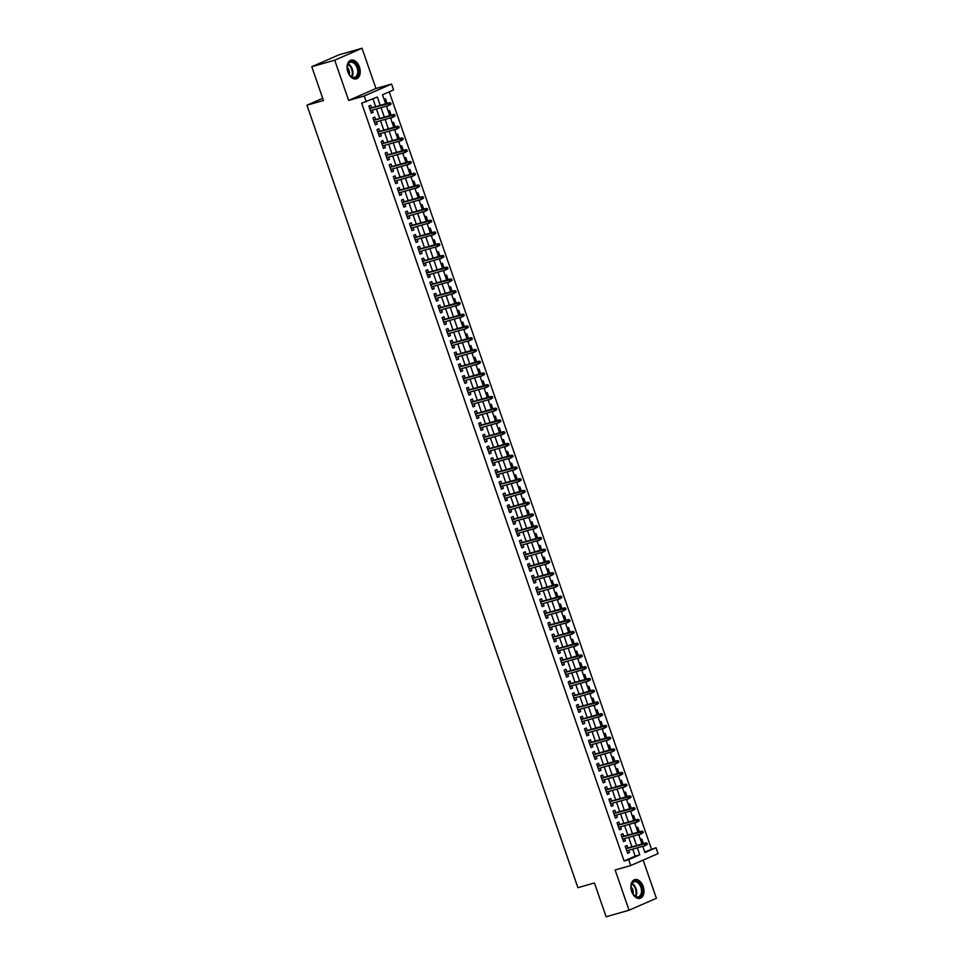 <?xml version="1.0" encoding="UTF-8"?>
<svg xmlns="http://www.w3.org/2000/svg" width="965" height="965" viewBox="0 0 965 965"><rect width="100%" height="100%" fill="white"/><g stroke="black" fill="none" stroke-linecap="round" stroke-linejoin="round"><path stroke-width="1.45" d="M643.197 886.461A9.722 6.248 74.1 0 0 634.765 879.634A9.722 6.248 74.1 0 0 631.677 891.491A9.722 6.248 74.1 0 0 640.097 898.319A9.722 6.248 74.1 0 0 643.197 886.461M359.426 66.971A9.722 6.248 74.1 0 0 350.995 60.144A9.722 6.248 74.1 0 0 347.895 72.013A9.722 6.248 74.1 0 0 356.326 78.841A9.722 6.248 74.1 0 0 359.426 66.971M644.729 851.962L656.007 847.728L658.046 853.603L630.724 865.545L628.685 859.67L639.771 854.821L637.346 847.825M322.708 98.309L306.954 105.197L577.914 887.679L594.428 882.975L606.117 916.75L629.059 910.224L656.381 898.282L643.16 860.105M306.954 105.197L323.468 100.505L311.767 66.718L339.101 54.776L362.032 48.25L334.71 60.192L348.642 100.432L364.239 95.993L391.561 84.052L393.599 89.926L382.526 94.763L385.65 103.81M348.642 100.432L375.964 88.49L362.032 48.25M375.964 88.49L391.561 84.052M651.423 849.031L389.221 91.832M311.767 66.718L334.71 60.192M627.901 847.994L627.033 845.485L625.187 846.293L627.624 853.35L629.47 852.541L628.698 850.286M623.824 836.245L622.956 833.736L621.11 834.544L623.559 841.601L625.404 840.792L624.62 838.537M619.759 824.496L618.891 821.987L617.045 822.795L619.482 829.852L621.327 829.044L620.555 826.788M615.694 812.747L614.826 810.238L612.98 811.046L615.417 818.103L617.262 817.295L616.49 815.039M611.617 800.998L610.761 798.489L608.903 799.297L611.352 806.354L613.197 805.546L612.413 803.29M607.552 789.249L606.683 786.74L604.838 787.549L607.287 794.605L609.132 793.797L608.348 791.541M603.487 777.5L602.618 774.992L600.773 775.8L603.209 782.856L605.055 782.048L604.283 779.792M599.422 765.752L598.553 763.243L596.708 764.051L599.144 771.107L600.99 770.299L600.218 768.044M595.345 754.003L594.476 751.494L592.631 752.302L595.079 759.359L596.925 758.55L596.141 756.295M591.28 742.254L590.411 739.745L588.566 740.553L591.002 747.61L592.86 746.801L592.076 744.546M587.215 730.505L586.346 727.996L584.5 728.804L586.937 735.861L588.783 735.053L588.011 732.797M583.137 718.756L582.281 716.247L580.435 717.055L582.872 724.112L584.718 723.304L583.934 721.048M579.072 707.007L578.204 704.498L576.358 705.306L578.807 712.363L580.653 711.555L579.869 709.299M575.007 695.258L574.139 692.749L572.293 693.558L574.73 700.614L576.575 699.806L575.803 697.55M570.942 683.51L570.074 681L568.228 681.809L570.665 688.865L572.51 688.057L571.738 685.801M566.865 671.761L565.997 669.252L564.151 670.06L566.6 677.116L568.445 676.308L567.661 674.053M562.8 660.012L561.932 657.503L560.086 658.311L562.535 665.368L564.38 664.559L563.596 662.316M558.735 648.263L557.867 645.754L556.021 646.562L558.458 653.619L560.303 652.81L559.531 650.567M554.67 636.514L553.801 634.005L551.956 634.813L554.393 641.87L556.238 641.062L555.466 638.818M550.593 624.765L549.724 622.256L547.879 623.064L550.327 630.121L552.173 629.313L551.389 627.069M546.528 613.016L545.659 610.507L543.814 611.315L546.25 618.372L548.096 617.564L547.324 615.32M542.463 601.267L541.594 598.758L539.749 599.567L542.185 606.623L544.031 605.815L543.259 603.571M538.386 589.519L537.529 587.01L535.672 587.818L538.12 594.874L539.966 594.066L539.182 591.822M534.321 577.77L533.452 575.261L531.606 576.069L534.055 583.125L535.901 582.317L535.117 580.074M530.255 566.021L529.387 563.512L527.541 564.32L529.978 571.377L531.824 570.568L531.052 568.325M526.19 554.272L525.322 551.763L523.476 552.571L525.913 559.628L527.759 558.819L526.986 556.576M522.113 542.523L521.245 540.014L519.399 540.822L521.848 547.879L523.693 547.071L522.909 544.827M518.048 530.774L517.18 528.265L515.334 529.073L517.771 536.13L519.628 535.322L518.844 533.078M513.983 519.025L513.115 516.516L511.269 517.324L513.706 524.381L515.551 523.573L514.779 521.329M509.906 507.276L509.05 504.767L507.204 505.576L509.641 512.632L511.486 511.824L510.702 509.58M505.841 495.528L504.972 493.019L503.127 493.827L505.576 500.883L507.421 500.075L506.637 497.831M501.776 483.779L500.907 481.27L499.062 482.078L501.498 489.134L503.344 488.326L502.572 486.083M497.711 472.03L496.842 469.521L494.997 470.329L497.433 477.385L499.279 476.577L498.507 474.334M493.634 460.281L492.777 457.772L490.92 458.58L493.368 465.637L495.214 464.828L494.43 462.585M489.569 448.532L488.7 446.023L486.855 446.831L489.303 453.888L491.149 453.08L490.365 450.836M485.504 436.783L484.635 434.274L482.79 435.082L485.226 442.139L487.072 441.331L486.3 439.087M481.439 425.034L480.57 422.525L478.724 423.333L481.161 430.39L483.007 429.582L482.235 427.338M477.361 413.285L476.493 410.776L474.647 411.585L477.096 418.641L478.942 417.833L478.157 415.589M473.296 401.536L472.428 399.028L470.582 399.836L473.019 406.892L474.864 406.084L474.092 403.84M469.231 389.788L468.363 387.279L466.517 388.087L468.954 395.143L470.799 394.335L470.027 392.092M465.154 378.039L464.298 375.53L462.452 376.338L464.889 383.394L466.734 382.586L465.95 380.343M461.089 366.29L460.221 363.781L458.375 364.589L460.824 371.646L462.669 370.837L461.885 368.594M457.024 354.541L456.156 352.032L454.31 352.84L456.747 359.897L458.592 359.089L457.82 356.845M452.959 342.792L452.09 340.283L450.245 341.091L452.681 348.148L454.527 347.34L453.755 345.096M448.882 331.043L448.013 328.534L446.168 329.342L448.616 336.399L450.462 335.591L449.678 333.347M444.817 319.294L443.948 316.785L442.103 317.594L444.539 324.65L446.397 323.842L445.613 321.598M440.752 307.546L439.883 305.036L438.038 305.845L440.474 312.901L442.32 312.093L441.548 309.849M436.675 295.797L435.818 293.288L433.973 294.096L436.409 301.152L438.255 300.344L437.471 298.101M432.61 284.048L431.741 281.539L429.895 282.347L432.344 289.404L434.19 288.595L433.406 286.352M428.544 272.299L427.676 269.79L425.83 270.598L428.267 277.655L430.113 276.846L429.341 274.603M424.479 260.55L423.611 258.041L421.765 258.849L424.202 265.906L426.048 265.098L425.276 262.854M420.402 248.801L419.546 246.292L417.688 247.1L420.137 254.157L421.982 253.349L421.198 251.105M416.337 237.052L415.469 234.543L413.623 235.351L416.072 242.408L417.917 241.6L417.133 239.356M412.272 225.303L411.404 222.794L409.558 223.603L411.995 230.659L413.84 229.851L413.068 227.607M408.207 213.554L407.339 211.046L405.493 211.854L407.93 218.91L409.775 218.102L409.003 215.858M404.13 201.806L403.261 199.297L401.416 200.105L403.865 207.161L405.71 206.353L404.926 204.11M400.065 190.057L399.196 187.548L397.351 188.356L399.787 195.412L401.645 194.604L400.861 192.361M396 178.308L395.131 175.799L393.286 176.607L395.722 183.664L397.568 182.855L396.796 180.612M391.923 166.559L391.066 164.062L389.221 164.858L391.657 171.915L393.503 171.107L392.719 168.863M387.858 154.81L386.989 152.313L385.144 153.109L387.592 160.166L389.438 159.358L388.654 157.114M383.793 143.061L382.924 140.564L381.079 141.36L383.515 148.417L385.361 147.609L384.589 145.365M379.728 131.312L378.859 128.815L377.013 129.612L379.45 136.668L381.296 135.86L380.524 133.616M375.65 119.564L374.782 117.067L372.936 117.863L375.385 124.919L377.231 124.111L376.447 121.867M386.519 106.307L387.858 105.704M387.062 103.412L385.493 98.852L384.142 99.443M390.584 118.056L391.935 117.453M391.139 115.161L389.558 110.601L388.207 111.192M394.661 129.805L396 129.201M395.204 126.91L393.623 122.35L392.285 122.941M398.726 141.553L400.065 140.95M399.269 138.658L397.701 134.099L396.35 134.69M402.791 153.302L404.13 152.699M403.334 150.407L401.766 145.848L400.415 146.439M406.856 165.051L408.207 164.448M407.411 162.156L405.831 157.597L404.48 158.188M410.933 176.8L412.272 176.197M411.476 173.905L409.896 169.345L408.557 169.936M414.998 188.549L416.337 187.946M415.541 185.654L413.973 181.094L412.622 181.685M419.063 200.298L420.414 199.695M419.618 197.403L418.038 192.843L416.687 193.434M423.14 212.047L424.479 211.444M423.683 209.152L422.103 204.592L420.764 205.183M427.206 223.796L428.544 223.192M427.748 220.901L426.168 216.341L424.829 216.932M431.271 235.544L432.61 234.941M431.813 232.649L430.245 228.09L428.894 228.681M435.336 247.293L436.687 246.69M435.891 244.398L434.31 239.839L432.959 240.43M439.413 259.042L440.752 258.439M439.956 256.147L438.375 251.588L437.036 252.179M443.478 270.791L444.817 270.188M444.021 267.896L442.453 263.336L441.102 263.928M447.543 282.54L448.882 281.937M448.086 279.645L446.518 275.085L445.167 275.676M451.62 294.289L452.959 293.686M452.163 291.394L450.583 286.834L449.244 287.425M455.685 306.038L457.024 305.435M456.228 303.143L454.648 298.583L453.309 299.174M459.75 317.787L461.089 317.183M460.293 314.892L458.725 310.332L457.374 310.923M463.815 329.535L465.166 328.932M464.37 326.64L462.79 322.081L461.439 322.672M467.892 341.284L469.231 340.681M468.435 338.389L466.855 333.83L465.516 334.421M471.957 353.033L473.296 352.43M472.5 350.138L470.92 345.579L469.581 346.17M476.022 364.782L477.361 364.179M476.565 361.887L474.997 357.327L473.646 357.919M480.088 376.531L481.439 375.928M480.642 373.636L479.062 369.076L477.711 369.667M484.165 388.28L485.504 387.677M484.707 385.385L483.127 380.825L481.788 381.416M488.23 400.029L489.569 399.426M488.772 397.134L487.204 392.574L485.853 393.165M492.295 411.778L493.646 411.174M492.85 408.883L491.269 404.323L489.918 404.914M496.372 423.526L497.711 422.923M496.915 420.631L495.334 416.072L493.996 416.663M500.437 435.275L501.776 434.672M500.98 432.38L499.4 427.821L498.061 428.412M504.502 447.024L505.841 446.421M505.045 444.129L503.477 439.57L502.126 440.161M508.567 458.773L509.918 458.17M509.122 455.878L507.542 451.318L506.191 451.909M512.644 470.522L513.983 469.919M513.187 467.627L511.607 463.067L510.268 463.658M516.709 482.271L518.048 481.668M517.252 479.376L515.684 474.816L514.333 475.407M520.774 494.02L522.113 493.417M521.317 491.125L519.749 486.565L518.398 487.156M524.851 505.769L526.19 505.165M525.394 502.874L523.814 498.314L522.463 498.905M528.917 517.517L530.255 516.914M529.459 514.622L527.879 510.063L526.54 510.654M532.982 529.266L534.321 528.663M533.524 526.371L531.956 521.812L530.605 522.403M537.047 541.015L538.398 540.412M537.601 538.12L536.021 533.561L534.67 534.152M541.124 552.764L542.463 552.161M541.667 549.869L540.086 545.309L538.747 545.901M545.189 564.513L546.528 563.91M545.732 561.618L544.151 557.058L542.812 557.649M549.254 576.262L550.593 575.659M549.797 573.367L548.229 568.807L546.878 569.398M553.319 588.011L554.67 587.408M553.874 585.116L552.294 580.556L550.943 581.147M557.396 599.76L558.735 599.156M557.939 596.865L556.359 592.305L555.02 592.896M561.461 611.508L562.8 610.905M562.004 608.613L560.436 604.054L559.085 604.645M565.526 623.257L566.877 622.654M566.081 620.362L564.501 615.803L563.15 616.394M569.603 635.006L570.942 634.403M570.146 632.111L568.566 627.552L567.227 628.143M573.668 646.755L575.007 646.152M574.211 643.86L572.631 639.3L571.292 639.892M577.733 658.504L579.072 657.901M578.276 655.609L576.708 651.049L575.357 651.64M581.798 670.253L583.149 669.65M582.353 667.358L580.773 662.798L579.422 663.389M585.876 682.002L587.215 681.399M586.418 679.107L584.838 674.547L583.499 675.138M589.941 693.751L591.28 693.147M590.484 690.856L588.915 686.296L587.564 686.887M594.006 705.499L595.345 704.896M594.549 702.604L592.98 698.045L591.629 698.636M598.071 717.248L599.422 716.645M598.626 714.353L597.045 709.794L595.694 710.385M602.148 728.997L603.487 728.394M602.691 726.102L601.111 721.543L599.772 722.134M606.213 740.746L607.552 740.143M606.756 737.851L605.188 733.291L603.837 733.883M610.278 752.495L611.629 751.892M610.833 749.6L609.253 745.04L607.902 745.631M614.355 764.244L615.694 763.641M614.898 761.349L613.318 756.789L611.979 757.38M618.42 775.993L619.759 775.39M618.963 773.098L617.383 768.538L616.044 769.129M622.485 787.742L623.824 787.138M623.028 784.847L621.46 780.287L620.109 780.878M626.55 799.49L627.901 798.887M627.105 796.595L625.525 792.036L624.174 792.627M630.627 811.239L631.966 810.636M631.17 808.344L629.59 803.785L628.251 804.376M634.693 822.988L636.031 822.385M635.235 820.093L633.667 815.534L632.316 816.125M638.758 834.737L640.109 834.134M639.312 831.842L637.732 827.282L636.381 827.874M386.579 106.5L387.93 105.909M390.656 118.249L391.995 117.658M394.721 129.998L396.072 129.406M398.786 141.746L400.137 141.155M402.863 153.495L404.202 152.904M406.928 165.244L408.267 164.653M410.994 176.993L412.344 176.402M415.059 188.742L416.41 188.151M419.136 200.491L420.475 199.9M423.201 212.24L424.552 211.649M427.266 223.989L428.617 223.398M431.331 235.737L432.682 235.146M435.408 247.486L436.747 246.895M439.473 259.235L440.824 258.644M443.538 270.984L444.889 270.393M447.615 282.733L448.954 282.142M451.68 294.482L453.019 293.891M455.745 306.231L457.096 305.64M459.81 317.98L461.161 317.389M463.888 329.728L465.227 329.137M467.953 341.477L469.304 340.886M472.018 353.226L473.369 352.635M476.095 364.975L477.434 364.384M480.16 376.712L481.499 376.133M484.225 388.461L485.576 387.882M488.29 400.21L489.641 399.631M492.367 411.959L493.706 411.38M496.432 423.707L497.783 423.128M500.497 435.456L501.848 434.877M504.562 447.205L505.913 446.626M508.639 458.954L509.978 458.375M512.705 470.703L514.056 470.124M516.77 482.452L518.121 481.873M520.847 494.201L522.186 493.622M524.912 505.95L526.251 505.37M528.977 517.698L530.328 517.119M533.042 529.447L534.393 528.868M537.119 541.196L538.458 540.617M541.184 552.945L542.535 552.366M545.249 564.694L546.6 564.115M549.326 576.443L550.665 575.864M553.391 588.192L554.73 587.613M557.456 599.941L558.807 599.361M561.521 611.689L562.872 611.11M565.599 623.438L566.938 622.859M569.664 635.187L571.015 634.608M573.729 646.936L575.08 646.357M577.794 658.685L579.145 658.106M581.871 670.434L583.21 669.855M585.936 682.183L587.287 681.604M590.001 693.932L591.352 693.352M594.078 705.68L595.417 705.101M598.143 717.429L599.482 716.85M602.208 729.178L603.559 728.599M606.273 740.927L607.624 740.348M610.35 752.676L611.689 752.097M614.416 764.425L615.767 763.846M618.481 776.174L619.832 775.595M622.558 787.923L623.897 787.344M626.623 799.671L627.962 799.092M630.688 811.42L632.039 810.841M634.753 823.169L636.104 822.59M638.83 834.918L640.169 834.339M640.458 839.622L641.797 839.031L643.378 843.591M642.895 846.667L644.174 845.883M380.234 105.354L377.351 97.019L361.682 103.171L624.102 860.973L635.175 856.136L632.75 849.14M631.954 846.836L628.685 837.391M627.889 835.087L624.62 825.642M623.824 823.338L620.555 813.893M619.759 811.589L616.478 802.144M615.682 799.84L612.413 790.395M611.617 788.091L608.348 778.646M607.552 776.343L604.271 766.898M603.475 764.594L600.206 755.149M599.41 752.845L596.141 743.4M595.345 741.096L592.076 731.651M591.28 729.347L587.999 719.902M587.202 717.598L583.934 708.153M583.137 705.849L579.869 696.404M579.072 694.1L575.791 684.655M574.995 682.351L571.726 672.907M570.93 670.603L567.661 661.158M566.865 658.854L563.596 649.409M562.8 647.105L559.519 637.66M558.723 635.356L555.454 625.911M554.658 623.607L551.389 614.162M550.593 611.858L547.324 602.413M546.528 600.109L543.247 590.664M542.451 588.361L539.182 578.916M538.386 576.612L535.117 567.167M534.321 564.863L531.039 555.418M530.243 553.114L526.974 543.669M526.178 541.365L522.909 531.92M522.113 529.616L518.844 520.171M518.048 517.867L514.767 508.422M513.971 506.118L510.702 496.673M509.906 494.37L506.637 484.925M505.841 482.621L502.572 473.176M501.776 470.872L498.495 461.427M497.699 459.123L494.43 449.678M493.634 447.374L490.365 437.929M489.569 435.625L486.288 426.18M485.492 423.876L482.223 414.431M481.426 412.127L478.157 402.682M477.361 400.379L474.092 390.934M473.296 388.63L470.015 379.185M469.219 376.881L465.95 367.436M465.154 365.132L461.885 355.687M461.089 353.383L457.808 343.938M457.012 341.634L453.743 332.189M452.947 329.885L449.678 320.44M448.882 318.136L445.613 308.691M444.817 306.387L441.536 296.943M440.74 294.639L437.471 285.194M436.675 282.89L433.406 273.445M432.61 271.141L429.341 261.696M428.544 259.392L425.263 249.947M424.467 247.643L421.198 238.198M420.402 235.894L417.133 226.449M416.337 224.145L413.056 214.7M412.26 212.397L408.991 202.952M408.195 200.648L404.926 191.203M404.13 188.899L400.861 179.454M400.065 177.15L396.784 167.705M395.988 165.401L392.719 155.956M391.923 153.652L388.654 144.207M387.858 141.903L384.577 132.458M383.781 130.154L380.512 120.709M379.715 118.406L376.447 108.961M375.65 106.657L372.973 98.937M371.585 107.815L370.717 105.318L368.871 106.114L371.32 113.17L373.166 112.362L372.381 110.119M630.724 865.545L615.127 869.984L629.059 910.224M624.102 860.973L628.685 859.67M366.278 101.868L364.239 95.993M642.762 846.281L644.934 852.565L656.007 847.728M386.446 106.114L389.727 115.559M390.523 117.863L393.792 127.308M394.589 129.612L397.857 139.056M398.654 141.36L401.923 150.805M402.719 153.109L406 162.554M406.796 164.858L410.065 174.303M410.861 176.607L414.13 186.052M414.926 188.356L418.207 197.801M419.003 200.105L422.272 209.55M423.068 211.854L426.337 221.299M427.133 223.603L430.402 233.047M431.198 235.351L434.479 244.796M435.275 247.1L438.544 256.545M439.34 258.849L442.609 268.294M443.405 270.598L446.686 280.043M447.483 282.347L450.752 291.792M451.548 294.096L454.817 303.541M455.613 305.845L458.882 315.29M459.678 317.594L462.959 327.038M463.755 329.342L467.024 338.787M467.82 341.091L471.089 350.536M471.885 352.84L475.154 362.285M475.95 364.589L479.231 374.034M480.027 376.338L483.296 385.783M484.092 388.087L487.361 397.532M488.157 399.836L491.438 409.281M492.234 411.585L495.503 421.03M496.3 423.333L499.568 432.778M500.365 435.082L503.633 444.527M504.43 446.831L507.711 456.276M508.507 458.58L511.776 468.025M512.572 470.329L515.841 479.774M516.637 482.078L519.918 491.523M520.714 493.827L523.983 503.272M524.779 505.576L528.048 515.02M528.844 517.324L532.113 526.769M532.909 529.073L536.19 538.518M536.986 540.822L540.255 550.267M541.051 552.571L544.32 562.016M545.116 564.32L548.385 573.765M549.182 576.069L552.462 585.514M553.259 587.818L556.528 597.263M557.324 599.567L560.593 609.012M561.389 611.303L564.67 620.76M565.466 623.052L568.735 632.509M569.531 634.801L572.8 644.258M573.596 646.55L576.865 656.007M577.661 658.299L580.942 667.756M581.738 670.048L585.007 679.505M585.803 681.797L589.072 691.254M589.868 693.546L593.149 703.002M593.945 705.294L597.214 714.751M598.01 717.043L601.279 726.5M602.076 728.792L605.345 738.249M606.141 740.541L609.422 749.998M610.218 752.29L613.487 761.747M614.283 764.039L617.552 773.496M618.348 775.788L621.617 785.245M622.413 787.537L625.694 796.994M626.49 799.285L629.759 808.742M630.555 811.034L633.824 820.491M634.62 822.783L637.901 832.24M638.697 834.532L641.966 843.989M636.55 845.533L633.269 836.076M632.473 833.784L629.204 824.327M628.408 822.035L625.139 812.578M624.343 810.286L621.074 800.829M620.278 798.538L616.997 789.081M616.201 786.789L612.932 777.332M612.136 775.04L608.867 765.583M608.071 763.291L604.79 753.834M603.994 751.542L600.725 742.085M599.928 739.793L596.659 730.336M595.863 728.044L592.594 718.587M591.798 716.295L588.517 706.838M587.721 704.547L584.452 695.09M583.656 692.798L580.387 683.341M579.591 681.049L576.322 671.592M575.526 669.3L572.245 659.843M571.449 657.551L568.18 648.094M567.384 645.802L564.115 636.345M563.319 634.053L560.038 624.596M559.242 622.304L555.973 612.847M555.177 610.556L551.908 601.099M551.111 598.807L547.843 589.35M547.046 587.058L543.765 577.601M542.969 575.309L539.7 565.852M538.904 563.56L535.635 554.103M534.839 551.811L531.558 542.354M530.762 540.062L527.493 530.605M526.697 528.313L523.428 518.856M522.632 516.565L519.363 507.108M518.567 504.816L515.286 495.359M514.49 493.067L511.221 483.61M510.425 481.318L507.156 471.861M506.36 469.569L503.091 460.112M502.295 457.82L499.014 448.363M498.217 446.071L494.949 436.614M494.152 434.322L490.883 424.865M490.087 422.574L486.806 413.117M486.01 410.825L482.741 401.368M481.945 399.076L478.676 389.619M477.88 387.327L474.611 377.87M473.815 375.578L470.534 366.121M469.738 363.829L466.469 354.372M465.673 352.08L462.404 342.623M461.608 340.331L458.327 330.874M457.531 328.582L454.262 319.125M453.466 316.834L450.197 307.377M449.401 305.085L446.132 295.628M445.335 293.336L442.054 283.879M441.258 281.587L437.989 272.13M437.193 269.838L433.924 260.381M433.128 258.089L429.859 248.632M429.063 246.34L425.782 236.883M424.986 234.591L421.717 225.135M420.921 222.843L417.652 213.386M416.856 211.094L413.575 201.637M412.779 199.345L409.51 189.888M408.714 187.596L405.445 178.139M404.649 175.847L401.38 166.39M400.584 164.098L397.303 154.641M396.506 152.349L393.238 142.892M392.441 140.601L389.172 131.144M388.376 128.852L385.107 119.395M384.311 117.103L381.03 107.646M635.175 856.136L639.771 854.821M371.223 112.917L373.166 112.362M642.835 846.486L644.234 846.088M375.288 124.666L377.231 124.111M379.366 136.415L381.296 135.86M383.431 148.164L385.361 147.609M387.496 159.913L389.438 159.358M391.573 171.661L393.503 171.107M395.638 183.41L397.568 182.855M399.703 195.159L401.645 194.604M403.768 206.908L405.71 206.353M407.845 218.657L409.775 218.102M411.91 230.406L413.84 229.851M415.975 242.155L417.917 241.6M420.04 253.904L421.982 253.349M424.118 265.652L426.048 265.098M428.183 277.401L430.113 276.846M432.248 289.15L434.19 288.595M436.325 300.899L438.255 300.344M440.39 312.648L442.32 312.093M444.455 324.397L446.397 323.842M448.52 336.146L450.462 335.591M452.597 347.895L454.527 347.34M456.662 359.643L458.592 359.089M460.727 371.392L462.669 370.837M464.804 383.141L466.734 382.586M468.869 394.89L470.799 394.335M472.934 406.639L474.864 406.084M477 418.388L478.942 417.833M481.077 430.137L483.007 429.582M485.142 441.886L487.072 441.331M489.207 453.622L491.149 453.08M493.272 465.371L495.214 464.828M497.349 477.12L499.279 476.577M501.414 488.869L503.344 488.326M505.479 500.618L507.421 500.075M509.556 512.367L511.486 511.824M513.621 524.116L515.551 523.573M517.686 535.865L519.628 535.322M521.751 547.613L523.693 547.071M525.829 559.362L527.759 558.819M529.894 571.111L531.824 570.568M533.959 582.86L535.901 582.317M538.036 594.609L539.966 594.066M542.101 606.358L544.031 605.815M546.166 618.107L548.096 617.564M550.231 629.856L552.173 629.313M554.308 641.604L556.238 641.062M558.373 653.353L560.303 652.81M562.438 665.102L564.38 664.559M566.503 676.851L568.445 676.308M570.58 688.6L572.51 688.057M574.645 700.349L576.575 699.806M578.711 712.098L580.653 711.555M582.788 723.847L584.718 723.304M586.853 735.595L588.783 735.053M590.918 747.344L592.86 746.801M594.983 759.093L596.925 758.55M599.06 770.842L600.99 770.299M603.125 782.591L605.055 782.048M607.19 794.34L609.132 793.797M611.255 806.089L613.197 805.546M615.332 817.837L617.262 817.295M619.397 829.586L621.327 829.044M623.462 841.335L625.404 840.792M627.54 853.084L629.47 852.541M391.042 104.123L390.632 102.953L389.896 103.279L390.306 104.449L391.042 104.123L388.979 105.39L370.451 110.661M390.306 104.449L388.979 105.39L388.244 103.279L389.57 102.7L369.655 108.37M389.896 103.279L369.716 108.55M390.632 102.953L389.57 102.7M347.943 71.88A8.408 5.416 -105.9 0 1 347.304 66.561A8.408 5.416 -105.9 0 1 351.948 61.495A8.408 5.416 -105.9 0 1 357.906 67.526A8.408 5.416 -105.9 0 1 356.797 76.874A8.408 5.416 -105.9 0 1 349.8 75.33A8.408 5.416 -105.9 0 1 347.943 71.88M349.692 75.186A7.792 5.006 74.1 0 0 354.601 77.321A7.792 5.006 74.1 0 0 357.086 67.815A7.792 5.006 74.1 0 0 350.331 62.339A7.792 5.006 74.1 0 0 347.279 66.754M349.318 74.667A5.549 3.571 74.1 0 0 349.053 70.3A5.549 3.571 74.1 0 0 347.243 67.393M355.627 78.973A9.662 6.212 74.1 0 0 358.654 67.2A9.662 6.212 74.1 0 0 350.331 60.397M631.822 883.409A8.408 5.416 -105.9 0 1 639.638 883.337A8.408 5.416 -105.9 0 1 641.568 894.965A8.408 5.416 -105.9 0 1 633.571 894.82A8.408 5.416 -105.9 0 1 631.074 886.051A8.408 5.416 -105.9 0 1 631.822 883.409M633.462 894.664A7.792 5.006 74.1 0 0 638.372 896.811A7.792 5.006 74.1 0 0 640.748 894.664A7.792 5.006 74.1 0 0 640.193 885.761A7.792 5.006 74.1 0 0 634.101 881.829A7.792 5.006 74.1 0 0 631.725 883.964A7.792 5.006 74.1 0 0 631.062 886.232M633.088 894.145A5.549 3.571 74.1 0 0 631.014 886.871M639.397 898.463A9.662 6.212 74.1 0 0 642.292 895.822A9.662 6.212 74.1 0 0 641.616 884.808A9.662 6.212 74.1 0 0 634.101 879.887M395.107 115.872L394.697 114.702L393.961 115.028L394.371 116.198L395.107 115.872L393.044 117.139L374.517 122.41M394.371 116.198L393.044 117.139L392.309 115.028L393.648 114.449L373.72 120.118M393.961 115.028L373.781 120.299M394.697 114.702L393.648 114.449M399.172 127.621L398.774 126.451L398.026 126.777L398.436 127.947L399.172 127.621L397.11 128.888L378.582 134.159M398.436 127.947L397.11 128.888L396.386 126.777L397.713 126.198L377.785 131.867M398.026 126.777L377.846 132.048M398.774 126.451L397.713 126.198M403.249 139.37L402.839 138.2L402.103 138.526L402.502 139.696L403.249 139.37L401.187 140.637L382.647 145.908M402.502 139.696L401.187 140.637L400.451 138.526L401.778 137.947L381.851 143.616M402.103 138.526L381.923 143.797M402.839 138.2L401.778 137.947M407.314 151.119L406.904 149.949L406.169 150.275L406.579 151.445L407.314 151.119L405.252 152.386L386.724 157.657M406.579 151.445L405.252 152.386L404.516 150.275L405.843 149.696L385.928 155.365M406.169 150.275L385.988 155.546M406.904 149.949L405.843 149.696M411.38 162.868L410.981 161.698L410.234 162.023L410.644 163.194L411.38 162.868L409.317 164.134L390.789 169.406M410.644 163.194L409.317 164.134L408.581 162.023L409.92 161.445L389.993 167.114M410.234 162.023L390.053 167.295M410.981 161.698L409.92 161.445M415.457 174.617L415.046 173.447L414.311 173.772L414.709 174.942L415.457 174.617L413.382 175.883L394.854 181.155M414.709 174.942L413.382 175.883L412.658 173.772L413.985 173.193L394.058 178.863M414.311 173.772L394.13 179.044M415.046 173.447L413.985 173.193M419.522 186.366L419.112 185.196L418.376 185.521L418.786 186.691L419.522 186.366L417.459 187.632L398.931 192.903M418.786 186.691L417.459 187.632L416.723 185.521L418.05 184.942L398.135 190.612M418.376 185.521L398.195 190.793M419.112 185.196L418.05 184.942M423.587 198.115L423.177 196.944L422.441 197.27L422.851 198.44L423.587 198.115L421.524 199.381L402.996 204.652M422.851 198.44L421.524 199.381L420.788 197.27L422.115 196.691L402.2 202.361M422.441 197.27L402.26 202.541M423.177 196.944L422.115 196.691M427.652 209.863L427.254 208.693L426.506 209.019L426.916 210.189L427.652 209.863L425.589 211.13L407.061 216.401M426.916 210.189L425.589 211.13L424.865 209.019L426.192 208.44L406.265 214.109M426.506 209.019L406.325 214.29M427.254 208.693L426.192 208.44M431.729 221.612L431.319 220.442L430.583 220.768L430.981 221.938L431.729 221.612L429.666 222.879L411.126 228.15M430.981 221.938L429.666 222.879L428.93 220.768L430.257 220.189L410.33 225.858M430.583 220.768L410.402 226.039M431.319 220.442L430.257 220.189M435.794 233.361L435.384 232.191L434.648 232.517L435.058 233.687L435.794 233.361L433.731 234.628L415.203 239.899M435.058 233.687L433.731 234.628L432.995 232.517L434.322 231.938L414.407 237.607M434.648 232.517L414.468 237.788M435.384 232.191L434.322 231.938M439.859 245.11L439.449 243.94L438.713 244.266L439.123 245.436L439.859 245.11L437.796 246.377L419.268 251.648M439.123 245.436L437.796 246.377L437.061 244.266L438.399 243.687L418.472 249.356M438.713 244.266L418.533 249.537M439.449 243.94L438.399 243.687M443.924 256.859L443.526 255.689L442.79 256.014L443.188 257.185L443.924 256.859L441.861 258.125L423.333 263.397M443.188 257.185L441.861 258.125L441.138 256.014L442.465 255.423L422.537 261.105M442.79 256.014L422.61 261.286M443.526 255.689L442.465 255.423M448.001 268.608L447.591 267.438L446.855 267.763L447.265 268.933L448.001 268.608L445.939 269.874L427.411 275.146M447.265 268.933L445.939 269.874L445.203 267.763L446.53 267.172L426.614 272.854M446.855 267.763L426.675 273.035M447.591 267.438L446.53 267.172M452.066 280.357L451.656 279.187L450.92 279.512L451.331 280.682L452.066 280.357L450.004 281.623L431.476 286.894M451.331 280.682L450.004 281.623L449.268 279.512L450.595 278.921L430.68 284.603M450.92 279.512L430.74 284.784M451.656 279.187L450.595 278.921M456.131 292.106L455.733 290.935L454.985 291.261L455.396 292.431L456.131 292.106L454.069 293.372L435.541 298.643M455.396 292.431L454.069 293.372L453.333 291.261L454.672 290.67L434.745 296.352M454.985 291.261L434.805 296.532M455.733 290.935L454.672 290.67M460.209 303.854L459.798 302.684L459.063 303.01L459.461 304.18L460.209 303.854L458.134 305.121L439.606 310.392M459.461 304.18L458.134 305.121L457.41 303.01L458.737 302.419L438.81 308.1M459.063 303.01L438.882 308.281M459.798 302.684L458.737 302.419M464.274 315.603L463.863 314.433L463.128 314.759L463.538 315.929L464.274 315.603L462.211 316.87L443.683 322.141M463.538 315.929L462.211 316.87L461.475 314.759L462.802 314.168L442.887 319.849M463.128 314.759L442.947 320.03M463.863 314.433L462.802 314.168M468.339 327.352L467.929 326.182L467.193 326.508L467.603 327.678L468.339 327.352L466.276 328.619L447.748 333.89M467.603 327.678L466.276 328.619L465.54 326.508L466.879 325.917L446.952 331.598M467.193 326.508L447.012 331.779M467.929 326.182L466.879 325.917M472.404 339.101L472.006 337.931L471.258 338.257L471.668 339.427L472.404 339.101L470.341 340.368L451.813 345.639M471.668 339.427L470.341 340.368L469.617 338.257L470.944 337.666L451.017 343.347M471.258 338.257L451.077 343.528M472.006 337.931L470.944 337.666M476.481 350.85L476.071 349.68L475.335 350.006L475.733 351.176L476.481 350.85L474.418 352.116L455.878 357.388M475.733 351.176L474.418 352.116L473.682 350.006L475.009 349.414L455.082 355.096M475.335 350.006L455.154 355.277M476.071 349.68L475.009 349.414M480.546 362.599L480.136 361.429L479.4 361.754L479.81 362.924L480.546 362.599L478.483 363.865L459.955 369.137M479.81 362.924L478.483 363.865L477.747 361.754L479.074 361.163L459.159 366.845M479.4 361.754L459.219 367.026M480.136 361.429L479.074 361.163M484.611 374.348L484.201 373.178L483.465 373.503L483.875 374.673L484.611 374.348L482.548 375.614L464.02 380.885M483.875 374.673L482.548 375.614L481.812 373.503L483.151 372.912L463.224 378.594M483.465 373.503L463.284 378.775M484.201 373.178L483.151 372.912M488.688 386.096L488.278 384.926L487.542 385.252L487.94 386.422L488.688 386.096L486.613 387.363L468.085 392.634M487.94 386.422L486.613 387.363L485.89 385.252L487.216 384.661L467.289 390.343M487.542 385.252L467.362 390.523M488.278 384.926L487.216 384.661M492.753 397.845L492.343 396.675L491.607 397.001L492.017 398.171L492.753 397.845L490.69 399.112L472.162 404.383M492.017 398.171L490.69 399.112L489.955 397.001L491.281 396.41L471.366 402.091M491.607 397.001L471.427 402.272M492.343 396.675L491.281 396.41M496.818 409.594L496.408 408.424L495.672 408.75L496.082 409.92L496.818 409.594L494.756 410.861L476.228 416.132M496.082 409.92L494.756 410.861L494.02 408.75L495.347 408.159L475.431 413.84M495.672 408.75L475.492 414.021M496.408 408.424L495.347 408.159M500.883 421.343L500.485 420.173L499.737 420.499L500.147 421.669L500.883 421.343L498.821 422.61L480.293 427.881M500.147 421.669L498.821 422.61L498.097 420.499L499.424 419.908L479.496 425.589M499.737 420.499L479.557 425.77M500.485 420.173L499.424 419.908M504.96 433.092L504.55 431.922L503.814 432.248L504.213 433.418L504.96 433.092L502.898 434.359L484.358 439.63M504.213 433.418L502.898 434.359L502.162 432.248L503.489 431.657L483.562 437.338M503.814 432.248L483.634 437.519M504.55 431.922L503.489 431.657M509.025 444.841L508.615 443.671L507.88 443.996L508.29 445.167L509.025 444.841L506.963 446.107L488.435 451.379M508.29 445.167L506.963 446.107L506.227 443.996L507.554 443.405L487.639 449.087M507.88 443.996L487.699 449.268M508.615 443.671L507.554 443.405M513.091 456.59L512.68 455.42L511.945 455.745L512.355 456.915L513.091 456.59L511.028 457.856L492.5 463.128M512.355 456.915L511.028 457.856L510.292 455.745L511.631 455.154L491.704 460.836M511.945 455.745L491.764 461.017M512.68 455.42L511.631 455.154M517.156 468.339L516.757 467.169L516.01 467.494L516.42 468.664L517.156 468.339L515.093 469.605L496.565 474.877M516.42 468.664L515.093 469.605L514.369 467.494L515.696 466.903L495.769 472.585M516.01 467.494L495.841 472.766M516.757 467.169L515.696 466.903M521.233 480.088L520.823 478.917L520.087 479.243L520.485 480.413L521.233 480.088L519.17 481.354L500.642 486.625M520.485 480.413L519.17 481.354L518.434 479.243L519.761 478.652L499.846 484.334M520.087 479.243L499.906 484.514M520.823 478.917L519.761 478.652M525.298 491.836L524.888 490.666L524.152 490.992L524.562 492.162L525.298 491.836L523.235 493.103L504.707 498.374M524.562 492.162L523.235 493.103L522.499 490.992L523.826 490.401L503.911 496.082M524.152 490.992L503.971 496.263M524.888 490.666L523.826 490.401M529.363 503.585L528.965 502.415L528.217 502.741L528.627 503.911L529.363 503.585L527.3 504.852L508.772 510.123M528.627 503.911L527.3 504.852L526.564 502.741L527.903 502.15L507.976 507.831M528.217 502.741L508.036 508.012M528.965 502.415L527.903 502.15M533.44 515.334L533.03 514.164L532.294 514.49L532.692 515.66L533.44 515.334L531.365 516.601L512.837 521.872M532.692 515.66L531.365 516.601L530.641 514.49L531.968 513.899L512.041 519.58M532.294 514.49L512.113 519.761M533.03 514.164L531.968 513.899M537.505 527.083L537.095 525.913L536.359 526.239L536.769 527.409L537.505 527.083L535.442 528.35L516.914 533.621M536.769 527.409L535.442 528.35L534.707 526.239L536.033 525.648L516.118 531.329M536.359 526.239L516.178 531.51M537.095 525.913L536.033 525.648M541.57 538.832L541.16 537.662L540.424 537.988L540.834 539.158L541.57 538.832L539.507 540.098L520.979 545.37M540.834 539.158L539.507 540.098L538.772 537.988L540.098 537.396L520.183 543.078M540.424 537.988L520.244 543.259M541.16 537.662L540.098 537.396M545.635 550.581L545.237 549.411L544.489 549.736L544.899 550.906L545.635 550.581L543.572 551.847L525.044 557.119M544.899 550.906L543.572 551.847L542.849 549.736L544.176 549.145L524.248 554.827M544.489 549.736L524.309 555.008M545.237 549.411L544.176 549.145M549.712 562.33L549.302 561.16L548.566 561.485L548.964 562.655L549.712 562.33L547.65 563.596L529.11 568.868M548.964 562.655L547.65 563.596L546.914 561.485L548.241 560.894L528.313 566.576M548.566 561.485L528.386 566.757M549.302 561.16L548.241 560.894M553.777 574.079L553.367 572.908L552.631 573.234L553.042 574.404L553.777 574.079L551.715 575.345L533.187 580.616M553.042 574.404L551.715 575.345L550.979 573.234L552.306 572.643L532.391 578.325M552.631 573.234L532.451 578.505M553.367 572.908L552.306 572.643M557.842 585.827L557.432 584.657L556.696 584.983L557.107 586.153L557.842 585.827L555.78 587.094L537.252 592.365M557.107 586.153L555.78 587.094L555.044 584.983L556.383 584.392L536.456 590.073M556.696 584.983L536.516 590.254M557.432 584.657L556.383 584.392M561.907 597.576L561.509 596.406L560.774 596.732L561.172 597.902L561.907 597.576L559.845 598.843L541.317 604.114M561.172 597.902L559.845 598.843L559.121 596.732L560.448 596.141L540.521 601.822M560.774 596.732L540.593 602.003M561.509 596.406L560.448 596.141M565.985 609.325L565.574 608.155L564.839 608.481L565.249 609.651L565.985 609.325L563.922 610.592L545.394 615.863M565.249 609.651L563.922 610.592L563.186 608.481L564.513 607.89L544.598 613.571M564.839 608.481L544.658 613.752M565.574 608.155L564.513 607.89M570.05 621.074L569.639 619.904L568.904 620.23L569.314 621.4L570.05 621.074L567.987 622.341L549.459 627.612M569.314 621.4L567.987 622.341L567.251 620.23L568.578 619.639L548.663 625.32M568.904 620.23L548.723 625.501M569.639 619.904L568.578 619.639M574.115 632.823L573.717 631.653L572.969 631.978L573.379 633.149L574.115 632.823L572.052 634.089L553.524 639.361M573.379 633.149L572.052 634.089L571.328 631.978L572.655 631.387L552.728 637.069M572.969 631.978L552.788 637.25M573.717 631.653L572.655 631.387M578.192 644.572L577.782 643.402L577.046 643.727L577.444 644.897L578.192 644.572L576.117 645.838L557.589 651.11M577.444 644.897L576.117 645.838L575.393 643.727L576.72 643.136L556.793 648.818M577.046 643.727L556.865 648.999M577.782 643.402L576.72 643.136M582.257 656.321L581.847 655.151L581.111 655.476L581.521 656.646L582.257 656.321L580.194 657.587L561.666 662.859M581.521 656.646L580.194 657.587L579.458 655.476L580.785 654.885L560.87 660.567M581.111 655.476L560.93 660.748M581.847 655.151L580.785 654.885M586.322 668.07L585.912 666.899L585.176 667.225L585.586 668.395L586.322 668.07L584.259 669.336L565.731 674.607M585.586 668.395L584.259 669.336L583.523 667.225L584.862 666.634L564.935 672.316M585.176 667.225L564.995 672.496M585.912 666.899L584.862 666.634M590.387 679.818L589.989 678.648L589.241 678.974L589.651 680.144L590.387 679.818L588.324 681.085L569.796 686.356M589.651 680.144L588.324 681.085L587.601 678.974L588.927 678.383L569 684.064M589.241 678.974L569.073 684.245M589.989 678.648L588.927 678.383M594.464 691.567L594.054 690.397L593.318 690.723L593.716 691.893L594.464 691.567L592.401 692.834L573.861 698.105M593.716 691.893L592.401 692.834L591.666 690.723L592.993 690.132L573.065 695.813M593.318 690.723L573.138 695.994M594.054 690.397L592.993 690.132M598.529 703.316L598.119 702.146L597.383 702.472L597.793 703.642L598.529 703.316L596.466 704.583L577.938 709.854M597.793 703.642L596.466 704.583L595.731 702.472L597.058 701.881L577.142 707.562M597.383 702.472L577.203 707.743M598.119 702.146L597.058 701.881M602.594 715.065L602.196 713.895L601.448 714.221L601.858 715.391L602.594 715.065L600.532 716.332L582.004 721.603M601.858 715.391L600.532 716.332L599.796 714.221L601.135 713.63L581.207 719.311M601.448 714.221L581.268 719.492M602.196 713.895L601.135 713.63M606.671 726.814L606.261 725.644L605.525 725.97L605.923 727.14L606.671 726.814L604.597 728.08L586.069 733.352M605.923 727.14L604.597 728.08L603.873 725.97L605.2 725.378L585.273 731.06M605.525 725.97L585.345 731.241M606.261 725.644L605.2 725.378M610.736 738.563L610.326 737.393L609.591 737.718L610.001 738.888L610.736 738.563L608.674 739.829L590.146 745.101M610.001 738.888L608.674 739.829L607.938 737.718L609.265 737.127L589.35 742.809M609.591 737.718L589.41 742.99M610.326 737.393L609.265 737.127M614.802 750.312L614.391 749.142L613.656 749.467L614.066 750.637L614.802 750.312L612.739 751.578L594.211 756.85M614.066 750.637L612.739 751.578L612.003 749.467L613.33 748.876L593.415 754.558M613.656 749.467L593.475 754.739M614.391 749.142L613.33 748.876M618.867 762.061L618.469 760.89L617.721 761.216L618.131 762.386L618.867 762.061L616.804 763.327L598.276 768.598M618.131 762.386L616.804 763.327L616.08 761.216L617.407 760.625L597.48 766.307M617.721 761.216L597.54 766.487M618.469 760.89L617.407 760.625M622.944 773.809L622.534 772.639L621.798 772.965L622.196 774.135L622.944 773.809L620.881 775.076L602.341 780.347M622.196 774.135L620.881 775.076L620.145 772.965L621.472 772.374L601.545 778.055M621.798 772.965L601.617 778.236M622.534 772.639L621.472 772.374M627.009 785.558L626.599 784.388L625.863 784.714L626.273 785.884L627.009 785.558L624.946 786.825L606.418 792.096M626.273 785.884L624.946 786.825L624.21 784.714L625.537 784.123L605.622 789.804M625.863 784.714L605.682 789.985M626.599 784.388L625.537 784.123M631.074 797.307L630.664 796.137L629.928 796.463L630.338 797.633L631.074 797.307L629.011 798.574L610.483 803.845M630.338 797.633L629.011 798.574L628.275 796.463L629.614 795.872L609.687 801.553M629.928 796.463L609.747 801.734M630.664 796.137L629.614 795.872M635.139 809.056L634.741 807.886L634.005 808.212L634.403 809.382L635.139 809.056L633.076 810.323L614.548 815.594M634.403 809.382L633.076 810.323L632.352 808.212L633.679 807.621L613.752 813.302M634.005 808.212L613.824 813.483M634.741 807.886L633.679 807.621M639.216 820.805L638.806 819.635L638.07 819.961L638.48 821.131L639.216 820.805L637.153 822.071L618.625 827.343M638.48 821.131L637.153 822.071L636.418 819.961L637.744 819.369L617.829 825.051M638.07 819.961L617.889 825.232M638.806 819.635L637.744 819.369M643.281 832.554L642.871 831.384L642.135 831.709L642.545 832.879L643.281 832.554L641.218 833.82L622.69 839.092M642.545 832.879L641.218 833.82L640.483 831.709L641.809 831.118L621.894 836.8M642.135 831.709L621.955 836.981M642.871 831.384L641.809 831.118M647.346 844.303L646.948 843.133L646.2 843.458L646.61 844.628L647.346 844.303L645.283 845.569L626.755 850.841M646.61 844.628L645.283 845.569L644.548 843.458L645.887 842.867L625.959 848.549M646.2 843.458L626.02 848.73M646.948 843.133L645.887 842.867M348.232 64.016A7.792 5.006 -105.9 0 1 352.309 69.178A7.792 5.006 -105.9 0 1 351.935 77.019M351.453 76.754A7.527 4.849 74.1 0 0 351.694 69.371A7.527 4.849 74.1 0 0 347.955 64.474M632.003 883.494A7.792 5.006 -105.9 0 1 635.971 896.027A7.792 5.006 -105.9 0 1 635.706 896.497M635.223 896.244A7.527 4.849 74.1 0 0 635.368 895.978A7.527 4.849 74.1 0 0 631.725 883.964"/></g></svg>
